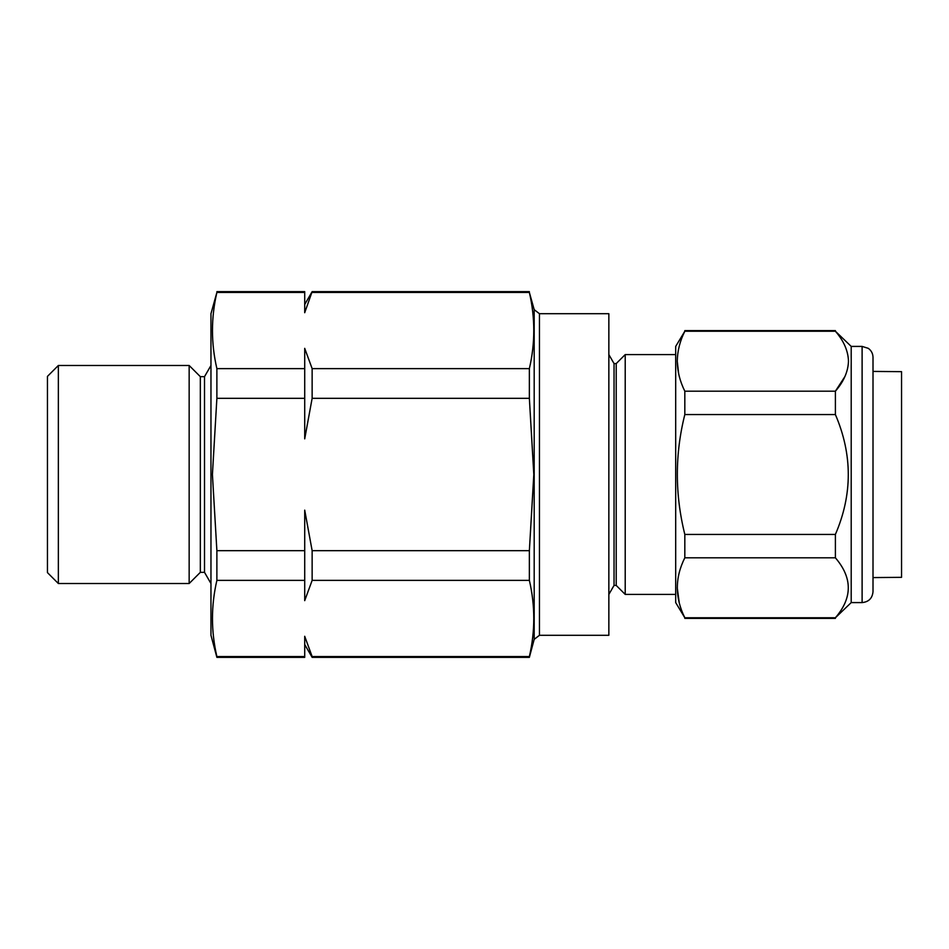 <?xml version="1.0" encoding="UTF-8"?>
<svg xmlns="http://www.w3.org/2000/svg" width="949" height="949" viewBox="0 0 949 949"><rect width="100%" height="100%" fill="white"/><g stroke="black" fill="none" stroke-linecap="round" stroke-linejoin="round"><path stroke-width="1.42" d="M873.009 577.585L901.55 577.336L901.55 371.664L873.009 371.415M58.352 365.484L58.352 583.516L189.159 583.516L189.159 365.484L58.352 365.484L47.45 376.385L47.45 572.615L58.352 583.516M200.334 376.658L204.51 376.658L204.51 572.342L200.334 572.342L200.334 376.658L189.159 365.484M304.712 636.281L312.138 656.566L304.712 636.281L304.712 657.36L216.882 657.36L210.963 635.296L210.963 313.704L216.882 292.434C210.998 317.832 210.998 343.23 216.882 368.627L216.882 398.319L212.422 474.5L216.882 550.681L304.712 550.681L304.712 510.135L312.138 550.681L312.138 580.373L304.712 600.658L304.712 550.681M616.221 363.574L614.039 363.574L614.039 585.426L616.221 585.426L616.221 363.574L625.213 354.594L625.213 594.406L675.688 594.406M539.459 635.296L608.855 635.296L608.855 313.704L539.459 313.704L539.459 635.296L534.192 639.329L534.192 309.671L529.364 292.434C535.248 317.832 535.248 343.23 529.364 368.627L529.364 398.319L533.812 474.5L529.364 550.681L529.364 580.373L312.138 580.373M684.822 391.19L684.822 414.559C674.846 454.298 674.846 494.263 684.822 534.441L684.822 557.81C674.846 577.692 674.846 597.668 684.822 617.763L675.688 602.591L675.688 346.409L684.822 331.237C679.923 341.082 677.408 351.071 677.266 361.213C677.384 371.284 679.899 381.284 684.822 391.19L835.393 391.19C843.744 381.628 848.109 371.64 848.477 361.213C848.133 350.833 843.768 340.845 835.393 331.237L851.206 346.409L851.206 602.591L835.393 617.763C852.582 597.834 852.582 577.846 835.393 557.81L835.393 534.441C852.582 494.583 852.582 454.618 835.393 414.559L835.393 391.19L844.978 376.445M678.665 373.87L677.266 361.284M873.009 357.31L873.009 591.69C872.356 598.309 868.726 601.939 862.107 602.591L862.107 346.409L868.299 348.342C871.336 350.561 872.902 353.55 873.009 357.31M684.822 617.763L835.393 617.763M684.822 557.81L835.393 557.81M684.822 534.441L835.393 534.441M684.822 414.559L835.393 414.559M684.822 331.237L835.393 331.237M679.235 602.817L677.266 587.787M873.009 382.684L873.009 368.485M312.138 657.36L312.138 656.566L529.364 656.566L529.364 657.36L312.138 657.36L304.712 644.513M304.712 368.627L304.712 438.865L312.138 398.319L312.138 368.627L304.712 348.342L304.712 368.627L216.882 368.627M216.882 291.64L304.712 291.64L304.712 312.719L312.138 291.64L304.712 304.487M529.364 292.434L312.138 292.434M529.364 398.319L312.138 398.319M529.364 368.627L312.138 368.627M529.364 550.681L312.138 550.681M529.364 580.373C535.248 605.77 535.248 631.168 529.364 656.566M304.712 292.434L216.882 292.434M304.712 398.319L216.882 398.319M304.712 580.373L216.882 580.373L216.882 550.681M304.712 656.566L216.882 656.566C210.998 631.168 210.998 605.77 216.882 580.373M216.882 657.36L216.882 656.566M204.51 376.658L210.963 365.484M614.039 363.574L608.855 354.594M675.688 354.594L625.213 354.594M862.107 346.409L851.206 346.409M684.822 618.392L835.393 618.392M684.822 330.608L835.393 330.608M862.107 602.591L851.206 602.591M529.364 291.64L312.138 291.64M534.192 639.329L529.364 657.36M539.459 313.704L534.192 309.671M614.039 585.426L608.855 594.406M616.221 585.426L625.213 594.406M204.51 572.342L210.963 583.516M200.334 572.342L189.159 583.516"/></g></svg>
